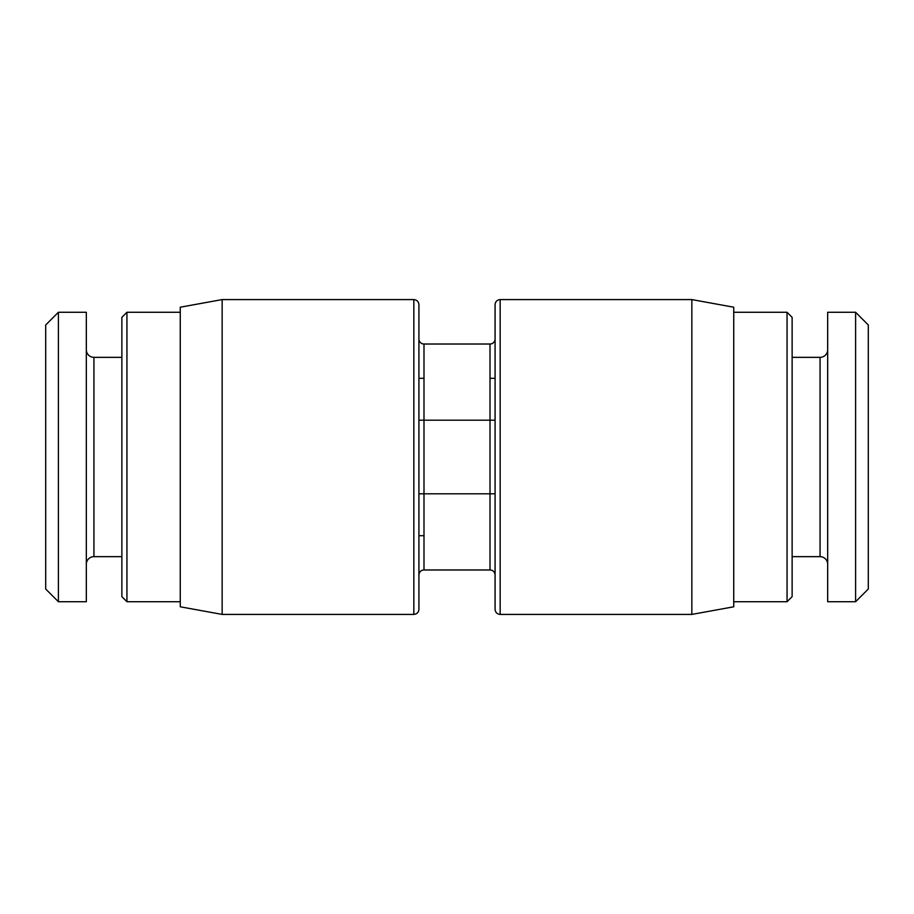 <?xml version="1.0" encoding="UTF-8"?>
<svg xmlns="http://www.w3.org/2000/svg" width="914" height="914" viewBox="0 0 914 914"><rect width="100%" height="100%" fill="white"/><g stroke="black" fill="none" stroke-linecap="round" stroke-linejoin="round"><path stroke-width="1.37" d="M495.08 420.189L490.007 420.189L490.007 569.982L423.993 569.982L423.993 420.189L490.007 420.189L490.007 344.018A5.073 5.073 0 0 0 495.08 338.945A5.073 5.073 0 0 1 490.007 344.018A5.073 5.073 0 0 0 495.08 338.945A5.073 5.073 0 0 1 490.007 344.018L423.993 344.018A5.073 5.073 0 0 1 418.92 338.945L418.92 609.33C418.612 612.414 416.921 614.105 413.836 614.414L413.836 299.586C416.921 299.895 418.612 301.586 418.92 304.67L418.92 457M418.92 575.055A5.073 5.073 0 0 1 423.993 569.982A5.073 5.073 0 0 0 418.92 575.055L418.92 493.811L495.08 493.811M222.148 299.586L180.264 307.207L180.264 606.793L222.148 614.414L222.148 299.586L413.836 299.586M180.264 312.28L126.943 312.28L126.943 601.72L180.264 601.72M126.943 312.28L121.87 317.364L121.87 596.636L126.943 601.72M86.327 564.269A7.62 7.62 0 0 1 93.936 556.649L121.87 556.649M86.327 349.731A7.62 7.62 0 0 0 93.936 357.351L121.87 357.351M86.327 312.28L86.327 601.72L58.393 601.72L58.393 312.28L86.327 312.28M58.393 312.28L45.7 324.973L45.7 589.027L58.393 601.72M855.607 601.72L868.3 589.027L868.3 324.973L855.607 312.28L827.673 312.28L827.673 601.72L855.607 601.72L855.607 312.28M827.673 564.269A7.62 7.62 0 0 0 820.064 556.649L792.13 556.649M827.673 349.731A7.62 7.62 0 0 1 820.064 357.351L792.13 357.351M733.736 601.72L787.057 601.72L792.13 596.636L792.13 317.364L787.057 312.28L733.736 312.28M691.852 299.586L733.736 307.207L733.736 606.793L691.852 614.414L691.852 299.586L500.164 299.586C497.079 299.895 495.388 301.586 495.08 304.67L495.08 609.33C495.388 612.414 497.079 614.105 500.164 614.414L500.164 299.586M490.007 569.982A5.073 5.073 0 0 1 495.08 575.055A5.073 5.073 0 0 0 490.007 569.982M787.057 601.72L787.057 312.28M418.92 420.189L423.993 420.189L423.993 344.018A5.073 5.073 0 0 1 418.92 338.945M93.936 357.351L93.936 556.649M820.064 556.649L820.064 357.351M222.148 614.414L413.836 614.414M418.92 535.707L423.993 535.707M418.92 378.293L423.993 378.293M495.08 378.293L490.007 378.293M691.852 614.414L500.164 614.414"/></g></svg>

